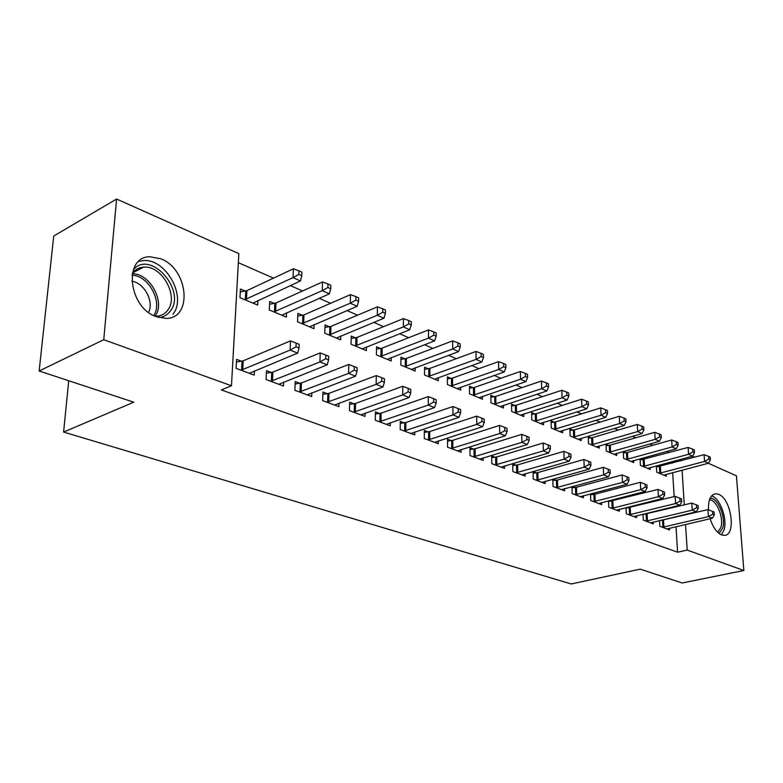 <?xml version="1.0" encoding="UTF-8"?>
<svg xmlns="http://www.w3.org/2000/svg" width="783" height="783" viewBox="0 0 783 783"><rect width="100%" height="100%" fill="white"/><g stroke="black" fill="none" stroke-linecap="round" stroke-linejoin="round"><path stroke-width="1.17" d="M708.498 509.831C708.165 499.828 710.621 494.455 715.868 493.721L718.588 494.298C731.528 498.742 736.588 536.179 724.001 535.357L721.564 534.877C716.719 532.646 712.912 527.262 710.142 518.718M156.346 316.714C128.304 307.494 123.107 256.579 149.886 256.765L160.828 258.791C188.311 268.951 193.068 318.348 166.202 318.417L156.346 316.714M669.357 452.584L666.734 451.429M652.807 445.292L649.841 443.99M635.767 437.785L632.449 436.327M618.208 430.053L614.518 428.418M600.13 422.086L596.029 420.275M581.485 413.864L576.954 411.878M562.253 405.398L557.281 403.206M542.404 396.648L536.962 394.25M521.918 387.624L515.968 385.001M500.758 378.297L494.269 375.439M478.893 368.666L471.826 365.553M456.274 358.692L448.61 355.316M432.872 348.386L424.562 344.726M408.648 337.708L399.663 333.754M383.553 326.658L373.834 322.371M357.547 315.197L347.045 310.567M330.563 303.305L319.239 298.313M302.561 290.963L290.346 285.589M273.473 278.151L238.345 262.667M692.426 456.166L694.717 457.184M708.312 463.252L736.421 475.81L743.85 570.504L687.19 550.077L685.546 524.463M743.85 570.504L682.179 582.992L640.2 569.153L571.199 583.971L63.599 432.059L133.785 402.198L39.15 370.995L53.733 236.016L116.598 199.029L238.844 253.623L231.474 385.765L103.748 339.705L116.598 199.029M68.728 380.744L63.599 432.059M640.054 458.789L640.406 465.356L650.252 469.487L650.144 467.549M640.288 458.721L642.716 459.748M643.009 514.216L643.323 520.137L653.286 523.847L653.188 522.104M644.595 513.824L645.652 514.225M608.831 445.37L606.003 444.176L606.316 451.086L616.75 455.452L616.652 453.357M608.528 500.856L608.812 507.276L619.382 511.211L619.284 509.322M609.614 500.582L611.357 501.237M572.921 430.131L569.926 428.859L570.171 435.945L581.24 440.584L581.152 438.314M571.942 486.644L572.187 493.623L583.413 497.802L583.335 495.756M572.451 486.517L574.976 487.466M534.789 413.953L531.598 412.602L531.784 419.874L543.549 424.797L543.48 422.331M536.306 472.834L533.076 471.611L533.262 479.118L545.193 483.561L545.134 481.33M494.23 396.736L490.833 395.298L490.941 402.775L503.469 408.012L503.42 405.31M495.14 457.243L491.685 455.941L491.793 463.663L504.516 468.4L504.477 465.954M450.998 378.395L447.367 376.848L447.387 384.531L460.756 390.13L460.737 387.164M451.204 440.614L447.524 439.224L447.543 447.162L461.128 452.231L461.109 449.54M404.811 358.79L400.935 357.146L400.857 365.054L415.147 371.034L415.166 367.756M404.224 422.83L400.279 421.342L400.201 429.524L414.745 434.937L414.765 431.971M355.374 337.806L351.224 336.044L351.029 344.187L366.346 350.598L366.415 346.947M353.877 403.774L349.649 402.168L349.443 410.605L365.054 416.419L365.113 413.111M302.326 315.295L297.863 313.406L297.54 321.784L313.993 328.674L314.13 324.593M299.781 383.298L295.22 381.566L294.888 390.267L311.683 396.531L311.81 392.821M245.245 291.07L240.44 289.035L239.96 297.677L257.695 305.096L257.92 300.486M241.497 361.227L236.583 359.368L236.094 368.353L254.201 375.106L254.416 370.907M231.474 385.765L221.295 389.914L677.589 552.191L676.023 526.685M675.445 517.377L675.406 516.8M674.819 507.237L674.77 506.444M674.163 496.618L672.685 472.638M672.108 463.252L672.01 461.657M271.192 372.473L266.465 370.682L266.054 379.52L283.485 386.019L283.652 382.075M274.314 303.413L269.685 301.445L269.283 309.96L286.363 317.105L286.539 312.769M327.323 393.722L322.939 392.058L322.665 400.622L338.853 406.651L338.941 403.157M329.33 326.756L325.023 324.925L324.769 333.186L340.634 339.832L340.742 335.976M379.501 413.473L375.409 411.927L375.272 420.226L390.335 425.844L390.374 422.712M380.518 348.484L376.515 346.781L376.378 354.797L391.167 360.992L391.206 357.537M428.115 431.873L424.308 430.435L424.278 438.49L438.323 443.736L438.323 440.907M428.291 368.754L424.543 367.168L424.513 374.959L438.333 380.744L438.333 377.621M473.529 449.07L469.966 447.719L470.035 455.549L483.18 460.443L483.15 457.889M472.961 387.712L469.457 386.225L469.516 393.8L482.455 399.213L482.416 396.384M516.056 465.161L512.708 463.898L512.865 471.513L525.178 476.103L525.129 473.764M514.832 405.477L511.534 404.087L511.681 411.457L523.817 416.536L523.758 413.953M552.808 479.196L553.023 486.478L564.592 490.794L564.523 488.651M552.994 479.147L555.94 480.263M554.149 422.164L551.056 420.853L551.271 428.037L562.683 432.813L562.605 430.444M590.509 493.867L590.774 500.552L601.657 504.604L601.579 502.647M591.312 493.652L593.445 494.455M591.145 437.863L588.229 436.63L588.513 443.628L599.259 448.13L599.161 445.948M626.018 507.638L626.322 513.795L636.579 517.622L636.491 515.811M627.359 507.296L628.759 507.824M626.018 452.672L623.268 451.497L623.601 458.319L633.741 462.567L633.633 460.551M659.511 520.597L659.844 526.293L669.534 529.905L669.426 528.222M661.332 520.157L662.075 520.441M656.369 465.875L656.731 472.198L666.313 476.211L666.196 474.341M656.839 465.748L658.943 466.639M684.949 515.116L684.91 514.529M684.293 504.927L682.062 470.162M681.455 460.747L681.357 459.141M39.15 370.995L103.748 339.705M677.589 552.191L687.19 550.077M241.017 370.193L290.111 350.099L297.677 353.113L249.356 373.305M236.437 362.04L243.2 360.826L290.483 340.879L290.111 350.099L296.003 346.781L299.028 347.995L299.165 344.314L296.15 343.091L296.003 346.781M296.15 343.091L290.483 340.879M297.677 353.113L299.028 347.995M252.948 303.119L300.437 280.95L293.038 277.642L293.4 268.784L246.919 290.63L240.273 291.961M298.812 274.383L301.768 275.714L301.905 272.171L298.949 270.83L298.812 274.383L293.038 277.642L244.785 299.693M301.768 275.714L300.437 280.95M293.4 268.784L298.949 270.83M270.791 381.292L319.924 361.961L327.186 364.858L278.817 384.277M266.347 373.227L272.885 372.082L320.208 352.898L319.924 361.961L325.699 358.712L328.606 359.877L328.713 356.255L325.806 355.081L325.699 358.712M325.806 355.081L320.208 352.898M327.186 364.858L328.606 359.877M299.458 391.97L348.572 373.374L355.57 376.153L307.19 394.857M295.132 384.003L301.455 382.926L348.797 364.447L348.572 373.374L354.249 370.183L357.038 371.308L357.117 367.736L354.327 366.61L354.249 370.183M354.327 366.61L348.797 364.447M355.57 376.153L357.038 371.308M281.792 315.197L329.33 293.85L322.214 290.669L322.488 281.958L275.978 302.992L269.558 304.244M327.881 287.478L330.72 288.761L330.827 285.276L327.989 283.984L327.881 287.478L322.214 290.669L273.933 311.898M330.72 288.761L329.33 293.85M322.488 281.958L327.989 283.984M309.588 326.834L357.136 306.27L350.285 303.207L350.49 294.623L303.97 314.893L297.755 316.068M355.844 300.075L358.585 301.308L358.663 297.883L355.922 296.64L355.844 300.075L350.285 303.207L302.013 323.663M358.585 301.308L357.136 306.27M350.49 294.623L355.922 296.64M133.286 269.841C150.336 248.974 187.049 290.963 170.205 311.233C167.386 314.952 163.627 317.066 158.929 317.565M155.259 316.273L156.522 316.244C161.151 315.931 164.841 313.963 167.591 310.352C179.238 296.493 161.866 264.997 143.543 267.15C139.198 267.473 135.655 269.313 132.924 272.66L132.278 273.531M172.926 314.198C187.274 296.963 165.761 257.989 143.025 260.631L138.748 261.395M131.769 281.156C144.199 282.741 154.359 301.719 148.564 312.358M710.152 498.105C717.884 497.704 726.174 517.592 722.699 528.143L719.068 533.458M717.717 532.303L720.859 527.517C724.03 517.896 716.631 499.75 709.496 499.73M721.456 534.838L724.05 529.934C727.613 518.884 720.086 498.223 711.61 495.835M327.069 402.266L376.153 384.345L382.877 387.027L334.517 405.036M322.86 394.378L328.987 393.36L376.3 375.566L376.153 384.345L381.712 381.213L384.404 382.3L384.453 378.796L381.771 377.709L381.712 381.213M381.771 377.709L376.3 375.566M382.877 387.027L384.404 382.3M353.691 412.181L402.697 394.906L409.186 397.49L360.875 414.863M349.59 404.39L355.531 403.431L402.785 386.273L402.697 394.906L408.168 391.843L410.752 392.89L410.781 389.435L408.197 388.388L408.168 391.843M408.197 388.388L402.785 386.273M409.186 397.49L410.752 392.89M336.387 338.05L383.915 318.231L377.308 315.285L377.455 306.828L330.964 326.364L324.945 327.48M382.77 312.202L385.412 313.396L385.461 310.019L382.828 308.825L382.77 312.202L377.308 315.285L329.075 334.997M385.412 313.396L383.915 318.231M377.455 306.828L382.828 308.825M362.245 348.885L409.715 329.76L403.353 326.912L403.431 318.593L356.999 337.434L351.166 338.491M408.716 323.898L411.261 325.043L411.29 321.715L408.746 320.56L408.716 323.898L403.353 326.912L355.188 345.929M411.261 325.043L409.715 329.76M403.431 318.593L408.746 320.56M379.364 421.753L428.281 405.095L434.536 407.581L386.303 424.337M375.38 414.05L381.135 413.14L428.301 396.589L428.281 405.095L433.655 402.08L436.151 403.088L436.151 399.692L433.655 398.684L433.655 402.08M433.655 398.684L428.301 396.589M434.536 407.581L436.151 403.088M387.203 359.338L434.604 340.869L428.467 338.129L428.487 329.927L382.133 348.112L376.476 349.12M433.733 335.163L436.19 336.269L436.19 332.99L433.743 331.884L433.733 335.163L428.467 338.129L380.401 356.48M436.19 336.269L434.604 340.869M428.487 329.927L433.743 331.884M404.155 430.993L452.946 414.912L458.975 417.31L410.85 433.488M400.26 423.378L405.848 422.507L452.917 406.534L452.946 414.912L458.221 411.956L460.629 412.925L460.61 409.578L458.212 408.609L458.221 411.956M458.212 408.609L452.917 406.534M458.975 417.31L460.629 412.925M411.32 369.429L458.613 351.596L452.691 348.954L452.662 340.869L406.406 358.438L400.916 359.397M457.879 346.047L460.247 347.114L460.228 343.874L457.859 342.807L457.879 346.047L452.691 348.954L404.742 366.679M460.247 347.114L458.613 351.596M452.662 340.869L457.859 342.807M428.095 439.919L476.749 424.386L482.563 426.696L434.565 442.326M424.298 432.392L429.73 431.56L476.661 416.135L476.749 424.386L481.936 421.479L484.256 422.419L484.217 419.12L481.897 418.181L481.936 421.479M481.897 418.181L476.661 416.135M482.563 426.696L484.256 422.419M451.233 448.542L499.72 433.528L505.348 435.769L457.487 450.871M447.524 441.103L452.799 440.31L499.593 425.404L499.72 433.528L504.82 430.679L507.071 431.58L507.012 428.33L504.771 427.43L504.82 430.679M504.771 427.43L499.593 425.404M505.348 435.769L507.071 431.58M473.607 456.881L521.918 442.366L527.351 444.529L479.656 459.132M469.986 449.52L475.115 448.776L521.742 434.359L521.918 442.366L526.939 439.566L529.102 440.438L529.034 437.237L526.861 436.356L526.939 439.566M526.861 436.356L521.742 434.359M527.351 444.529L529.102 440.438M495.248 464.945L543.373 450.9L548.629 452.995L501.11 467.128M491.714 457.673L496.706 456.959L543.157 443.012L543.373 450.9L548.306 448.15L550.41 448.992L550.312 445.84L548.217 444.989L548.306 448.15M548.217 444.989L543.157 443.012M548.629 452.995L550.41 448.992M516.203 472.756L564.122 459.161L569.212 461.187L521.879 474.87M512.748 465.572L517.602 464.887L563.868 451.38L564.122 459.161L568.987 456.46L571.013 457.272L570.905 454.16L568.879 453.337L568.987 456.46M568.879 453.337L563.868 451.38M569.212 461.187L571.013 457.272M536.502 480.322L584.206 467.157L589.129 469.115L542.002 482.367M533.115 473.216L537.852 472.57L583.912 459.484L584.206 467.157L588.982 464.495L590.95 465.278L590.822 462.215L588.865 461.422L588.982 464.495M588.865 461.422L583.912 459.484M589.129 469.115L590.95 465.278M556.175 487.652L603.644 474.889L608.411 476.788L561.499 489.639M552.857 480.625L557.467 480.008L603.321 467.334L603.644 474.889L608.352 472.276L610.251 473.04L610.123 470.015L608.215 469.242L608.352 472.276M608.215 469.242L603.321 467.334M608.411 476.788L610.251 473.04M575.241 494.758L622.475 482.387L627.095 484.227L580.399 496.686M571.991 487.819L576.494 487.222L622.123 474.929L622.475 482.387L627.114 479.813L628.955 480.547L628.808 477.571L626.968 476.827L627.114 479.813M626.968 476.827L622.123 474.929M627.095 484.227L628.955 480.547M593.729 501.649L640.729 489.649L645.212 491.43L598.741 503.518M590.548 494.787L594.943 494.22L640.337 482.299L640.729 489.649L645.3 487.114L647.081 487.838L646.924 484.892L645.133 484.168L645.3 487.114M645.133 484.168L640.337 482.299M645.212 491.43L647.081 487.838M434.634 379.187L481.809 361.952L476.084 359.397L476.005 351.44L429.877 368.411L424.533 369.322M481.183 356.539L483.463 357.577L483.424 354.386L481.144 353.358L481.183 356.539L476.084 359.397L428.272 376.525M483.463 357.577L481.809 361.952M476.005 351.44L481.144 353.358M457.174 388.632L504.213 371.964L498.683 369.498L498.556 361.638L452.564 378.062L447.377 378.923M503.694 366.689L505.906 367.677L505.847 364.545L503.635 363.537L503.694 366.689L498.683 369.498L451.018 386.058M505.906 367.677L504.213 371.964M498.556 361.638L503.635 363.537M478.99 397.764L525.873 381.634L520.519 379.246L520.352 371.504L474.518 387.389L469.467 388.221M525.452 376.486L527.585 377.455L527.517 374.352L525.383 373.393L525.452 376.486L520.519 379.246L473.03 395.268M527.585 377.455L525.873 381.634M520.352 371.504L525.383 373.393M500.112 406.612L546.818 390.991L541.65 388.681L541.435 381.047L495.776 396.423L490.863 397.216M546.495 385.97L548.57 386.9L548.472 383.846L546.407 382.916L546.495 385.97L541.65 388.681L494.337 404.194M548.57 386.9L546.818 390.991M541.435 381.047L546.407 382.916M520.568 415.176L567.098 400.054L562.086 397.813L561.842 390.286L516.359 405.183L511.573 405.927M566.863 395.141L568.869 396.051L568.761 393.037L566.765 392.136L566.863 395.141L562.086 397.813L514.979 412.837M568.869 396.051L567.098 400.054M561.842 390.286L566.765 392.136M540.397 423.476L586.731 408.824L581.877 406.651L581.593 399.232L536.306 413.659L531.647 414.383M586.584 404.028L588.522 404.899L588.405 401.933L586.467 401.053L586.584 404.028L581.877 406.651L534.975 421.215M588.522 404.899L586.731 408.824M581.593 399.232L586.467 401.053M559.62 431.531L605.748 417.319L601.05 415.215L600.737 407.894L555.656 421.88L551.105 422.575M605.68 412.631L607.559 413.483L607.432 410.546L605.553 409.705L605.68 412.631L601.05 415.215L554.374 429.329M607.559 413.483L605.748 417.319M600.737 407.894L605.553 409.705M578.275 439.341L624.188 425.551L619.637 423.515L619.284 416.292L574.419 429.857L569.985 430.523M624.198 420.97L626.018 421.792L625.871 418.905L624.051 418.083L624.198 420.97L619.637 423.515L573.176 437.208M626.018 421.792L624.188 425.551M619.284 416.292L624.051 418.083M596.372 446.917L642.07 433.537L637.656 431.57L637.274 424.425L592.623 437.599L588.297 438.235M642.148 429.064L643.91 429.857L643.753 427.009L641.991 426.206L642.148 429.064L637.656 431.57L591.429 444.852M643.91 429.857L642.07 433.537M637.274 424.425L641.991 426.206M611.68 508.343L658.434 496.696L662.77 498.428L616.544 510.154M608.557 501.551L658.014 489.434L658.434 496.696L662.927 494.2L664.659 494.895L664.483 491.998L662.751 491.293L662.927 494.2M662.751 491.293L658.014 489.434M662.77 498.428L664.659 494.895M613.95 454.277L659.413 441.289L655.126 439.371L654.725 432.324L610.3 445.116L606.071 445.723M659.56 436.904L661.273 437.677L661.106 434.859L659.394 434.085L659.56 436.904L655.126 439.371L609.145 452.271M661.273 437.677L659.413 441.289M654.725 432.324L659.394 434.085M629.101 514.832L675.602 503.528L679.81 505.211L633.829 516.594M626.038 508.128L675.152 496.363L675.602 503.528L680.026 501.071L681.709 501.746L681.533 498.879L679.85 498.203L680.026 501.071M679.85 498.203L675.152 496.363M679.81 505.211L681.709 501.746M631.02 461.432L676.258 448.806L672.098 446.946L671.667 439.997L627.467 452.417L623.346 452.995M676.463 444.519L678.117 445.273L677.941 442.493L676.287 441.739L676.463 444.519L672.098 446.946L626.351 459.474M678.117 445.273L676.258 448.806M671.667 439.997L676.287 441.739M646.024 521.145L692.26 510.164L696.351 511.788L650.614 522.858M643.019 514.509L691.79 503.087L692.26 510.164L696.625 507.736L698.26 508.392L698.074 505.573L696.439 504.908L696.625 507.736M696.439 504.908L691.79 503.087M696.351 511.788L698.26 508.392M647.61 468.381L692.612 456.117L688.56 454.306L688.11 447.436L640.122 460.071M692.867 451.918L694.482 452.643L694.296 449.892L692.681 449.168L692.867 451.918L688.56 454.306L643.078 466.482M694.482 452.643L692.612 456.117M688.11 447.436L692.681 449.168M662.477 527.272L708.439 516.604L712.413 518.18L666.93 528.936M659.521 520.715L707.949 509.625L708.439 516.604L712.745 514.216L714.331 514.852L714.135 512.062L712.55 511.416L712.745 514.216M712.55 511.416L707.949 509.625M712.413 518.18L714.331 514.852M663.739 475.134L708.498 463.203L704.563 461.451L704.083 454.669L656.428 466.942M708.811 459.092L710.377 459.797L710.181 457.086L708.615 456.381L708.811 459.092L704.563 461.451L659.335 473.284M710.377 459.797L708.498 463.203M704.083 454.669L708.615 456.381M241.565 370.105L242.045 361.139M242.73 369.801L243.2 360.826M246.919 290.63L246.459 299.263M245.784 290.973L245.324 299.605M271.339 381.204L271.73 372.385M272.484 380.91L272.885 372.082M299.987 391.892L300.32 383.21M301.132 391.608L301.455 382.926M275.978 302.992L275.596 311.487M274.843 303.315L274.461 311.81M303.97 314.893L303.667 323.252M302.845 315.206L302.541 323.575M132.239 273.766C150.072 273.12 165.81 302.63 155.044 316.175M153.693 315.539C163.118 302.385 148.711 275.401 132.004 275.215M327.597 402.188L327.852 393.643M328.733 401.914L328.987 393.36M354.21 412.112L354.405 403.695M355.345 411.848L355.531 403.431M330.964 326.364L330.72 334.605M329.849 326.668L329.604 334.909M356.999 337.434L356.813 345.548M355.893 337.727L355.707 345.841M379.882 421.685L380.019 413.395M381.008 421.43L381.135 413.14M382.133 348.112L382.006 356.118M381.027 348.406L380.91 356.402M404.664 430.924L404.742 422.761M405.78 430.679L405.848 422.507M406.406 358.438L406.338 366.327M405.32 358.712L405.242 366.601M428.604 439.85L428.624 431.805M429.71 439.606L429.73 431.56M451.732 448.473L451.703 440.545M452.828 448.248L452.799 440.31M474.097 456.812L474.028 449.002M475.193 456.587L475.115 448.776M495.747 464.887L495.629 457.184M496.823 464.671L496.706 456.959M516.692 472.697L516.535 465.102M517.769 472.492L517.602 464.887M536.981 480.263L536.786 472.775M538.048 480.057L537.852 472.57M556.644 487.594L556.419 480.204M557.702 487.398L557.467 480.008M575.711 494.709L575.446 487.418M576.758 494.513L576.494 487.222M594.199 501.6L593.905 494.406M595.237 501.414L594.943 494.22M429.877 368.411L429.857 376.192M428.79 368.676L428.771 376.457M452.564 378.062L452.594 385.725M451.488 378.316L451.517 385.98M474.518 387.389L474.596 394.955M473.451 387.644L473.519 395.2M495.776 396.423L495.884 403.891M494.709 396.668L494.827 404.126M516.359 405.183L516.516 412.543M515.302 405.418L515.459 412.768M536.306 413.659L536.502 420.921M535.259 413.884L535.455 421.146M555.656 421.88L555.881 429.055M554.618 422.106L554.834 429.27M574.419 429.857L574.673 436.934M573.381 430.073L573.636 437.149M592.623 437.599L592.907 444.587M591.605 437.805L591.889 444.793M612.14 508.294L611.817 501.189M613.177 508.108L612.844 501.003M610.3 445.116L610.613 452.016M609.282 445.321L609.595 452.212M629.561 514.783L629.209 507.775M630.579 514.607L630.237 507.599M627.467 452.417L627.809 459.229M626.469 452.613L626.801 459.425M646.474 521.096L646.102 514.177M647.492 520.92L647.12 514M644.155 459.504L644.526 466.237M643.156 459.699L643.518 466.423M662.917 527.223L662.516 520.392M663.925 527.057L663.524 520.225M660.372 466.404L660.764 473.049M659.384 466.59L659.775 473.235M132.846 272.768L143.543 267.15"/></g></svg>
